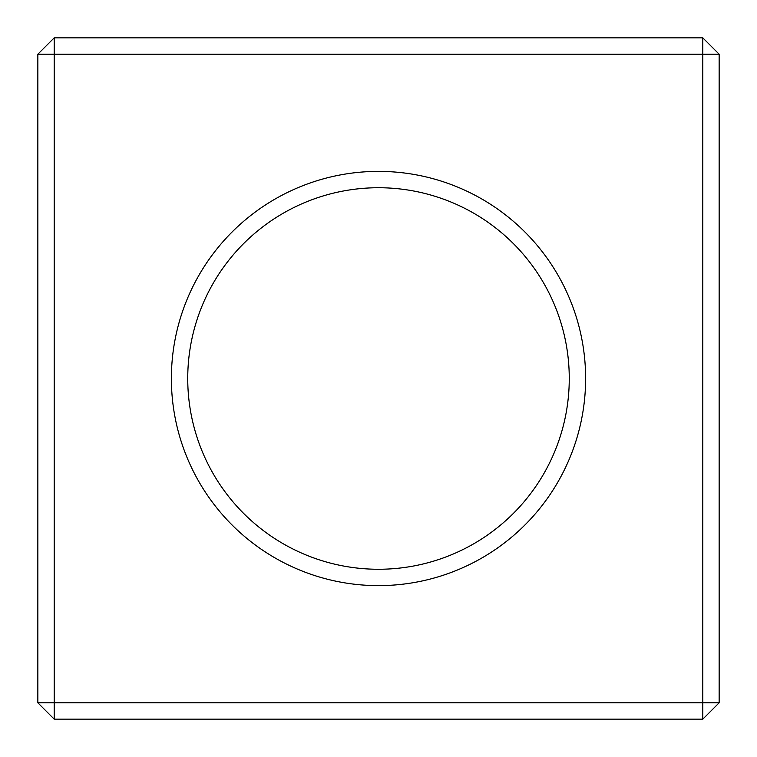 <?xml version="1.0" encoding="UTF-8"?>
<svg xmlns="http://www.w3.org/2000/svg" width="757" height="757" viewBox="0 0 757 757"><rect width="100%" height="100%" fill="white"/><g stroke="black" fill="none" stroke-linecap="round" stroke-linejoin="round"><path stroke-width="1.14" d="M54.201 37.85L54.201 702.799L37.85 702.799L37.85 54.201L54.201 37.85L702.799 37.85L702.799 719.15L719.15 702.799L54.201 702.799L54.201 719.15L702.799 719.15M719.15 702.799L719.15 54.201L702.799 37.85M37.85 54.201L719.15 54.201M378.5 171.385A207.115 207.115 0 0 1 557.871 482.058A207.115 207.115 0 0 1 199.129 482.058A207.115 207.115 0 0 1 378.5 171.385M37.85 702.799L54.201 719.15M378.5 187.736A190.764 190.764 0 0 1 543.706 473.882A190.764 190.764 0 0 1 213.294 473.882A190.764 190.764 0 0 1 378.5 187.736"/></g></svg>
